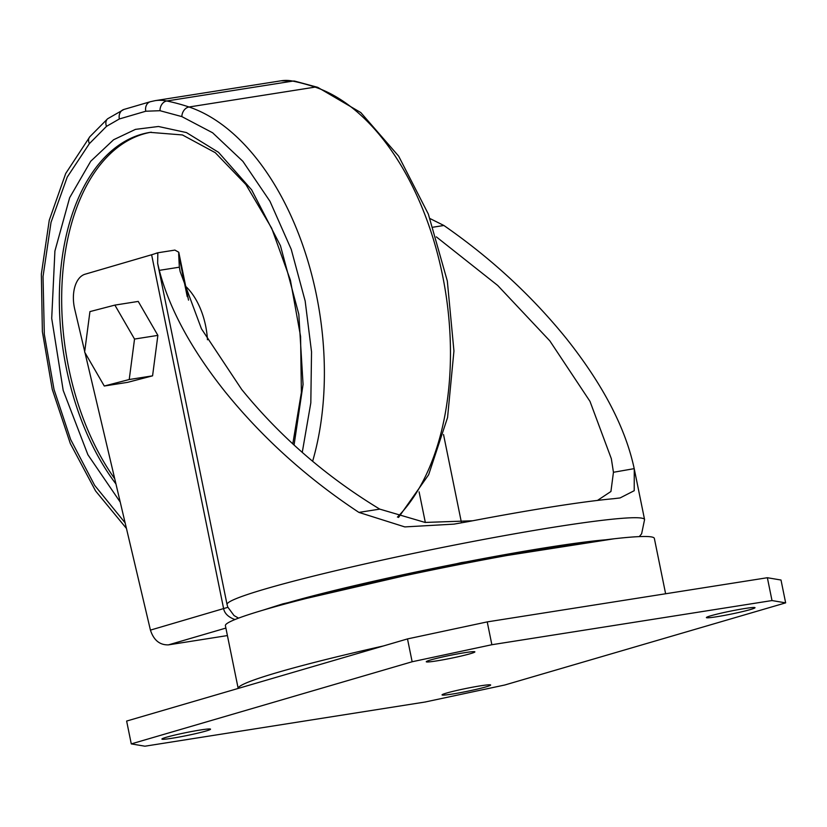 <?xml version="1.0" encoding="UTF-8"?>
<svg xmlns="http://www.w3.org/2000/svg" width="827" height="827" viewBox="0 0 827 827"><rect width="100%" height="100%" fill="white"/><g stroke="black" fill="none" stroke-linecap="round" stroke-linejoin="round"><path stroke-width="1.24" d="M614.254 538.759L461.456 562.598L282.896 603.844L262.459 610.336M302.248 452.421L310.818 402.863L311.531 351.826L305.163 301.018L291.238 249.372L269.984 201.323L242.89 161.337L212.611 132.775L181.847 116.607L160.014 110.704L145.779 111.231L119.346 118.964L106.507 126.355L89.388 143.64L67.235 177.081L51.026 222.349L43.035 276.549L44.317 334.242L54.024 389.476L70.646 439.488L94.66 485.366L125.135 522.871M430.722 659.936A24.81 1.509 -11.5 0 1 457.796 653.868A24.81 1.509 -11.5 0 1 474.874 651.862A24.81 1.509 -11.5 0 1 470.408 653.681A24.81 1.509 -11.5 0 1 443.344 659.75A24.81 1.509 -11.5 0 1 426.267 661.755A24.81 1.509 -11.5 0 1 430.722 659.936M710.858 615.764A24.81 1.509 -11.5 0 1 737.922 609.695A24.81 1.509 -11.5 0 1 755.01 607.69A24.81 1.509 -11.5 0 1 750.544 609.509A24.81 1.509 -11.5 0 1 723.48 615.577A24.81 1.509 -11.5 0 1 706.392 617.583A24.81 1.509 -11.5 0 1 710.858 615.764M446.518 693.078A24.81 1.509 -11.5 0 1 473.582 687.01A24.81 1.509 -11.5 0 1 490.659 685.004A24.81 1.509 -11.5 0 1 486.204 686.823A24.81 1.509 -11.5 0 1 459.13 692.892A24.81 1.509 -11.5 0 1 442.052 694.897A24.81 1.509 -11.5 0 1 446.518 693.078M166.382 737.25A24.81 1.509 -11.5 0 1 193.446 731.182A24.81 1.509 -11.5 0 1 210.534 729.176A24.81 1.509 -11.5 0 1 206.068 730.996A24.81 1.509 -11.5 0 1 179.004 737.064A24.81 1.509 -11.5 0 1 161.916 739.069A24.81 1.509 -11.5 0 1 166.382 737.25M665.621 593.765L654.353 538.408A218.876 13.366 168.5 0 0 503.622 556.106A218.876 13.366 168.5 0 0 264.795 609.644A218.876 13.366 168.5 0 0 225.399 625.677L238.176 688.436A218.876 13.366 168.5 0 1 277.572 672.444A218.876 13.366 168.5 0 1 383.366 645.97M605.395 539.824A192.608 11.754 168.5 0 0 285.222 603.483A192.608 11.754 168.5 0 0 271.029 607.855M84.705 351.485L74.699 309.081A29.183 17.119 81 0 1 74.378 307.592A29.183 17.119 81 0 1 85.088 274.213L151.62 254.757A35.023 2.14 168.5 0 0 156.375 253.186L157.833 253.527L157.637 263.296L159.291 270.357L179.335 267.193L178.704 254.654L187.233 296.614M430.061 218.586L443.882 225.482C491.031 258.21 531.792 295.818 566.164 338.284C602.935 384.503 625.646 428.076 634.278 468.992L634.216 490.7L620.085 497.937L613.613 498.702A213.035 13.005 168.5 0 0 467.979 521.672L453.93 524.132L404.806 526.913L358.918 512.409C307.262 478.275 262.738 438.145 225.337 392.019C191.43 349.48 169.411 308.926 159.291 270.357M639.302 536.599L641.628 533.787L644.574 519.583L634.206 468.64L613.448 472.279L610.926 491.496L597.476 500.418M436.336 236.873L497.699 285.46L549.821 340.858L589.992 401.374L611.339 458.716L613.448 472.279M472.63 520.783L425.109 522.437L379.748 509.122C326.22 476.662 280.198 436.759 241.68 389.445L201.447 328.795L180.162 271.587L179.335 267.193M207.463 339.773A58.366 34.238 -99 0 0 205.654 325.962A58.366 34.238 -99 0 0 185.724 286.39M151.279 132.186A204.279 119.853 -99 0 0 68.631 367.601A204.279 119.853 -99 0 0 114.726 478.75M491.869 644.729L412.146 661.755L131.276 743.897L144.921 746.202L425.047 702.03L504.78 685.004L785.65 602.862L772.004 600.557L491.869 644.729L487.227 621.894L407.494 638.92L126.634 721.061L131.276 743.897M412.146 661.755L407.494 638.92M772.004 600.557L767.363 577.722L487.227 621.894M785.65 602.862L781.008 580.027L767.363 577.722M225.885 628.075L168.439 644.874L227.415 635.57M168.439 644.874C159.735 645.122 153.729 640.201 150.431 630.112L84.985 352.674M235.002 619.526L233.793 619.103C227.952 616.725 224.562 613.252 223.631 608.703L151.62 254.757M114.881 305.101L138.233 301.421L157.874 335.38L152.571 375.84L127.616 382.343L104.274 386.023L84.633 352.064L89.936 311.603L114.881 305.101L134.532 339.06L129.229 379.521L104.274 386.023M152.571 375.84L129.229 379.521M157.874 335.38L134.532 339.06M157.027 252.948L157.833 253.527L157.027 252.948M157.481 252.835L174.9 250.095L178.777 252.245L178.704 254.654M644.574 519.583A213.035 13.005 168.5 0 0 497.854 536.816A213.035 13.005 168.5 0 0 265.405 588.927A213.035 13.005 168.5 0 0 227.053 604.527L227.776 607.09L234.031 615.557L238.558 618.131M294.061 445.071L303.064 384.421L298.816 314.26L280.456 245.712L251.635 189.828L218.514 152.313L186.437 132.568L158.443 126.49L135.463 129.374L113.599 139.742L90.732 161.244L69.654 197.694L54.913 251.036L51.708 318.354L63.193 390.406L87.889 454.726L120.235 502.103M115.956 483.971A204.279 119.853 81 0 1 66.294 367.974A204.279 119.853 81 0 1 141.293 134.346A204.279 119.853 81 0 1 150.132 132.361L182.447 134.956L215.268 152.675L245.919 184.566L271.69 228.221L290.411 280.198L300.573 336.393L301.379 392.443L292.789 443.913M89.388 143.64A8.756 6.389 -138.2 0 1 89.864 136.703L65.695 173.515L49.258 220.251L41.35 274.057L42.373 331.627L52.246 389.341L70.336 443.572L95.56 490.918L126.448 528.443M461.311 521.951L443.541 434.568M160.014 110.704A8.756 6.926 -78.4 0 1 166.775 100.987L292.83 81.108A91.911 53.92 81 0 0 281.077 80.798L294.825 81.149A8.756 6.926 101.6 0 0 292.83 81.108A461.983 271.039 81 0 1 315.087 87.114A233.462 136.972 81 0 1 442.517 275.246A233.462 136.972 81 0 1 397.425 517.102M312.616 461.301A233.462 136.972 -99 0 0 316.452 295.125A233.462 136.972 -99 0 0 189.032 106.993A461.983 271.039 -99 0 0 166.775 100.987A91.911 53.92 -99 0 0 155.011 100.677L150.328 101.721A8.756 7.071 73.7 0 0 145.779 111.231M150.431 630.112L227.859 607.328M425.326 522.457L419.103 491.869M379.748 509.122L358.918 512.409M433.152 227.177L443.882 225.482M181.847 116.607A8.756 6.781 -71.5 0 1 189.032 106.993L315.087 87.114A8.756 6.781 -71.5 0 1 317.692 87.321L294.825 81.149M106.507 126.355A8.756 6.616 -132.2 0 1 107.634 118.768L89.864 136.703M119.346 118.964A8.756 7.071 -106.3 0 1 123.895 109.453L107.634 118.768M227.053 604.527L157.637 263.296M188.515 300.118L178.777 252.245M453.93 524.132L454.84 523.987M398.542 517.464L428.655 474.729L447.562 417.542L453.94 350.979L447.324 281.035L428.334 214.059L398.666 156.158L360.799 112.565L317.692 87.321M123.895 109.453L150.328 101.721M281.077 80.798L155.011 100.677"/></g></svg>
